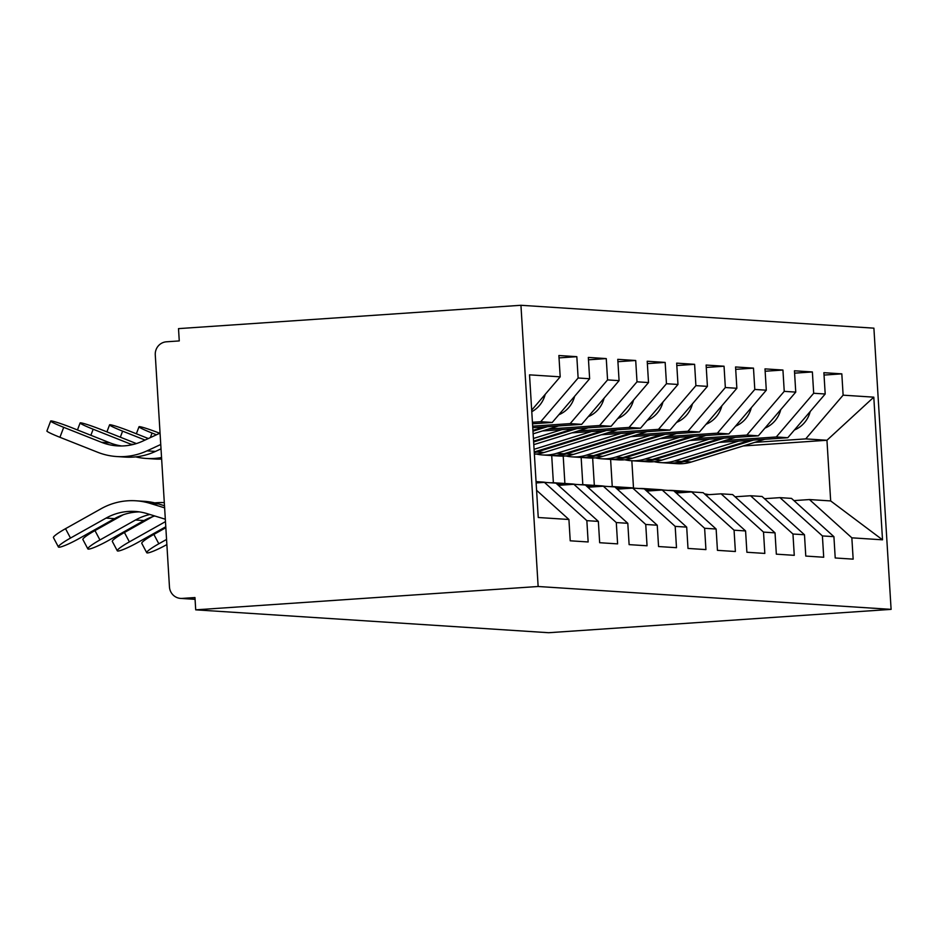 <?xml version="1.0" encoding="UTF-8"?>
<svg xmlns="http://www.w3.org/2000/svg" width="938" height="938" viewBox="0 0 938 938"><rect width="100%" height="100%" fill="white"/><g stroke="black" fill="none" stroke-linecap="round" stroke-linejoin="round"><path stroke-width="1.41" d="M195.069 599.347L180.635 598.409A12.323 11.995 -86.3 0 1 169.461 586.93L155.274 354.904A12.323 11.995 -86.3 0 1 166.495 341.795L179.264 340.916L178.513 328.628L520.942 305.284L873.899 328.159L891.1 609.372L538.142 586.496L520.942 305.284M531.682 410.152L560.197 376.83L529.524 374.848L538.248 517.506L568.92 519.488L570.222 540.804L588.149 541.965L586.848 520.649L544.427 482.378L536.137 482.941M560.197 376.83L558.884 355.514L576.823 356.675L559.036 357.894M532.421 422.276L540.722 421.713L578.125 378.002L576.823 356.675M578.125 378.002L589.639 378.741L588.337 357.425L606.265 358.586L588.478 359.805M532.667 426.169L570.163 423.613L607.566 379.902L606.265 358.586M607.566 379.902L619.08 380.652L617.779 359.336L635.706 360.497L617.919 361.705M548.765 428.994L599.605 425.524L637.008 381.813L635.706 360.497M637.008 381.813L648.521 382.563L647.22 361.247L665.159 362.408L647.372 363.616M578.207 430.905L629.058 427.435L666.461 383.724L665.159 362.408M666.461 383.724L677.975 384.463L676.673 363.147L694.601 364.319L676.814 365.527M607.66 432.805L658.499 429.346L695.902 385.635L694.601 364.319M695.902 385.635L707.416 386.374L706.115 365.058L724.042 366.219L706.255 367.438M637.101 434.716L687.941 431.257L725.344 387.535L724.042 366.219M725.344 387.535L736.858 388.285L735.556 366.969L753.484 368.13L735.697 369.349M666.543 436.627L717.382 433.157L754.797 389.446L753.484 368.13M754.797 389.446L766.299 390.196L764.998 368.88L782.937 370.041L765.15 371.249M695.984 438.538L746.836 435.068L784.238 391.357L782.937 370.041M784.238 391.357L795.752 392.107L794.451 370.791L812.378 371.952L794.592 373.16M725.437 440.438L776.277 436.979L813.68 393.268L812.378 371.952M813.68 393.268L825.194 394.007L823.892 372.691L841.82 373.852L824.033 375.071M754.879 442.349L805.719 438.89L843.121 395.168L841.82 373.852M843.121 395.168L873.794 397.161L882.517 539.819L851.845 537.826L809.435 499.555L793.958 500.611M586.848 520.649L598.362 521.399L599.663 542.715L617.603 543.876L616.289 522.56L627.803 523.31L629.117 544.626L647.044 545.787L645.743 524.471L657.257 525.221L658.558 546.537L676.486 547.698L675.184 526.382L686.698 527.121L688 548.437L705.927 549.598L704.626 528.282L716.14 529.032L717.441 550.348L735.38 551.509L734.067 530.193L745.581 530.943L746.894 552.259L764.822 553.42L763.52 532.104L775.034 532.854L776.336 554.17L794.263 555.331L792.962 534.015L804.476 534.754L805.777 556.07L823.705 557.242L822.403 535.926L833.917 536.665L835.219 557.981L853.158 559.142L851.845 537.826M532.514 423.8L552.236 422.452L540.722 421.713M544.427 482.378L555.941 483.129L598.362 521.399M552.236 422.452L589.639 378.741M532.749 427.693L581.677 424.363L570.163 423.613M616.289 522.56L573.88 484.289L558.403 485.345M573.88 484.289L585.394 485.028L627.803 523.31M581.677 424.363L619.08 380.652M542.422 430.952L611.119 426.274L599.605 425.524M645.743 524.471L603.322 486.201L587.845 487.256M603.322 486.201L614.836 486.939L657.257 525.221M611.119 426.274L648.521 382.563M571.863 432.864L640.572 428.185L629.058 427.435M675.184 526.382L632.763 488.1L617.286 489.155M632.763 488.1L644.277 488.85L686.698 527.121M640.572 428.185L677.975 384.463M601.317 434.775L670.013 430.085L658.499 429.346M704.626 528.282L662.205 490.011L646.739 491.066M662.205 490.011L673.719 490.762L716.14 529.032M670.013 430.085L707.416 386.374M630.758 436.686L699.455 431.996L687.941 431.257M734.067 530.193L691.658 491.922L676.181 492.978M691.658 491.922L703.172 492.673L745.581 530.943M699.455 431.996L736.858 388.285M660.2 438.585L728.896 433.907L717.382 433.157M763.52 532.104L721.099 493.834L705.622 494.889M721.099 493.834L732.613 494.572L775.034 532.854M728.896 433.907L766.299 390.196M689.641 440.497L758.35 435.818L746.836 435.068M792.962 534.015L750.541 495.745L735.064 496.788M750.541 495.745L762.055 496.483L804.476 534.754M551.708 455.54L553.373 482.753M563.21 456.114L564.887 483.48M758.35 435.818L795.752 392.107M719.094 442.408L787.791 437.729L776.277 436.979M822.403 535.926L779.982 497.644L764.517 498.699M779.982 497.644L791.496 498.395L833.917 536.665M581.15 457.451L582.815 484.665M592.652 458.025L594.329 485.392M787.791 437.729L825.194 394.007M743.177 445.972L826.953 440.262L805.719 438.89M809.435 499.555L830.669 500.927L826.953 440.262L873.794 397.161M610.603 459.362L612.256 486.576M633.502 488.053L631.837 460.746M882.517 539.819L830.669 500.927M891.1 609.372L548.671 632.716L195.714 609.841L538.142 586.496M568.92 519.488L536.583 490.316M195.714 609.841L194.963 597.541L182.183 598.409L195.057 599.241M180.635 598.409A12.323 11.995 -86.3 0 0 182.183 598.409M689.289 492.087L685.913 491.524A41.084 39.982 -86.3 0 0 682.043 491.078A41.084 39.982 -86.3 0 0 680.906 491.02M709.128 494.643L704.508 493.88M693.463 492.04L693.17 491.993A41.084 39.982 -86.3 0 0 689.301 491.547L682.043 491.078M688.304 492.145L683.638 491.371A41.084 39.982 -86.3 0 0 679.769 490.926L672.511 490.457A41.084 39.982 -86.3 0 0 668.337 490.41M685.162 492.368L676.38 490.902A41.084 39.982 -86.3 0 0 672.511 490.457M764.751 439.289L691.341 462.024A41.084 39.982 93.7 0 1 682.43 463.677A41.084 39.982 93.7 0 1 677.271 463.689L670.002 463.22A41.084 39.982 93.7 0 1 668.876 463.126M753.484 440.063L684.072 461.543A41.084 39.982 93.7 0 1 675.172 463.208A41.084 39.982 93.7 0 1 670.002 463.22M749.966 440.297L681.809 461.402A41.084 39.982 93.7 0 1 672.909 463.055A41.084 39.982 93.7 0 1 667.739 463.067L660.469 462.598A41.084 39.982 93.7 0 1 654.185 461.672M738.698 441.071L674.539 460.933A41.084 39.982 93.7 0 1 665.64 462.586A41.084 39.982 93.7 0 1 660.469 462.598M810.198 411.548A27.12 26.393 93.7 0 1 794.392 430.003M659.848 490.175L656.459 489.613A41.084 39.982 -86.3 0 0 652.59 489.167A41.084 39.982 -86.3 0 0 651.464 489.108M679.687 492.743L675.067 491.969M664.022 490.128L663.729 490.082A41.084 39.982 -86.3 0 0 659.86 489.636L652.59 489.167M658.863 490.246L654.196 489.46A41.084 39.982 -86.3 0 0 650.327 489.015L643.058 488.546A41.084 39.982 -86.3 0 0 638.884 488.499M655.721 490.457L646.927 488.991A41.084 39.982 -86.3 0 0 643.058 488.546M630.406 488.264L627.018 487.701A41.084 39.982 -86.3 0 0 623.149 487.256A41.084 39.982 -86.3 0 0 622.011 487.197M650.245 490.832L645.614 490.058M634.569 488.217L634.287 488.17A41.084 39.982 -86.3 0 0 630.418 487.725L623.149 487.256M629.421 488.335L624.755 487.561A41.084 39.982 -86.3 0 0 620.886 487.115L613.616 486.634A41.084 39.982 -86.3 0 0 609.442 486.588M626.279 488.546L617.485 487.08A41.084 39.982 -86.3 0 0 613.616 486.634M600.953 486.353L597.576 485.79A41.084 39.982 -86.3 0 0 593.707 485.345A41.084 39.982 -86.3 0 0 592.57 485.286M620.804 488.921L616.172 488.147M605.127 486.318L604.846 486.271A41.084 39.982 -86.3 0 0 600.977 485.814L593.707 485.345M599.98 486.423L595.313 485.65A41.084 39.982 -86.3 0 0 591.444 485.204L584.175 484.735A41.084 39.982 -86.3 0 0 580.001 484.688M596.826 486.634L588.044 485.181A41.084 39.982 -86.3 0 0 584.175 484.735M571.512 484.454L568.135 483.891A41.084 39.982 -86.3 0 0 564.266 483.445A41.084 39.982 -86.3 0 0 563.128 483.387M591.35 487.01L586.731 486.247M575.686 484.407L575.393 484.36A41.084 39.982 -86.3 0 0 571.523 483.914L564.266 483.445M570.527 484.512L565.86 483.738A41.084 39.982 -86.3 0 0 561.991 483.293L554.733 482.824A41.084 39.982 -86.3 0 0 550.559 482.777M567.384 484.735L558.602 483.269A41.084 39.982 -86.3 0 0 554.733 482.824M542.07 482.542L538.682 481.98A41.084 39.982 -86.3 0 0 536.055 481.628L542.082 482.003A41.084 39.982 -86.3 0 1 545.951 482.449L546.244 482.495M561.909 485.098L557.289 484.336M541.085 482.613L536.419 481.827A41.084 39.982 -86.3 0 0 536.067 481.769L536.419 481.827M537.943 482.824L536.102 482.519M735.31 437.389L661.9 460.112A41.084 39.982 93.7 0 1 652.989 461.766A41.084 39.982 93.7 0 1 647.83 461.777L640.56 461.308A41.084 39.982 93.7 0 1 639.423 461.215M724.042 438.152L654.63 459.643A41.084 39.982 93.7 0 1 645.719 461.297A41.084 39.982 93.7 0 1 640.56 461.308M720.525 438.398L652.367 459.491A41.084 39.982 93.7 0 1 643.456 461.156A41.084 39.982 93.7 0 1 638.297 461.156L631.028 460.687A41.084 39.982 93.7 0 1 624.743 459.761M709.257 439.16L645.098 459.022A41.084 39.982 93.7 0 1 636.199 460.687A41.084 39.982 93.7 0 1 631.028 460.687M780.744 409.636A27.12 26.393 93.7 0 1 764.951 428.103M705.868 435.478L632.458 458.201A41.084 39.982 93.7 0 1 623.547 459.866A41.084 39.982 93.7 0 1 618.377 459.866L611.119 459.397A41.084 39.982 93.7 0 1 609.981 459.303M694.601 436.24L625.189 457.732A41.084 39.982 93.7 0 1 616.278 459.386A41.084 39.982 93.7 0 1 611.119 459.397M691.083 436.487L622.926 457.58A41.084 39.982 93.7 0 1 614.015 459.245A41.084 39.982 93.7 0 1 608.856 459.257L601.586 458.776A41.084 39.982 93.7 0 1 595.29 457.85M679.816 437.249L615.656 457.111A41.084 39.982 93.7 0 1 606.745 458.776A41.084 39.982 93.7 0 1 601.586 458.776M751.303 407.725A27.12 26.393 93.7 0 1 735.509 426.192M676.415 433.567L603.005 456.29A41.084 39.982 93.7 0 1 594.106 457.955A41.084 39.982 93.7 0 1 588.935 457.967L581.666 457.486A41.084 39.982 93.7 0 1 580.54 457.404M665.148 434.341L595.736 455.821A41.084 39.982 93.7 0 1 586.836 457.486A41.084 39.982 93.7 0 1 581.666 457.486M661.642 434.575L593.473 455.68A41.084 39.982 93.7 0 1 584.573 457.334A41.084 39.982 93.7 0 1 579.403 457.345L572.133 456.876A41.084 39.982 93.7 0 1 565.849 455.95M650.374 435.349L586.215 455.2A41.084 39.982 93.7 0 1 577.304 456.865A41.084 39.982 93.7 0 1 572.133 456.876M721.861 405.814A27.12 26.393 93.7 0 1 706.056 424.281M646.974 431.656L573.564 454.379A41.084 39.982 93.7 0 1 564.653 456.044A41.084 39.982 93.7 0 1 559.494 456.056L552.224 455.587A41.084 39.982 93.7 0 1 551.098 455.493M635.706 432.43L566.294 453.91A41.084 39.982 93.7 0 1 557.395 455.575A41.084 39.982 93.7 0 1 552.224 455.587M632.189 432.664L564.031 453.769A41.084 39.982 93.7 0 1 555.12 455.422A41.084 39.982 93.7 0 1 549.961 455.434L542.692 454.965A41.084 39.982 93.7 0 1 536.407 454.039M620.921 433.438L556.762 453.3A41.084 39.982 93.7 0 1 547.862 454.953A41.084 39.982 93.7 0 1 542.692 454.965M692.42 403.915A27.12 26.393 93.7 0 1 676.615 422.37M617.532 429.756L544.122 452.479A41.084 39.982 93.7 0 1 535.211 454.133A41.084 39.982 93.7 0 1 534.379 454.18M602.747 430.753L534.59 451.858A41.084 39.982 93.7 0 1 534.238 451.964M591.479 431.527L534.074 449.29M662.967 402.003A27.12 26.393 93.7 0 1 647.173 420.459M606.265 430.519L536.853 452.01A41.084 39.982 93.7 0 1 534.285 452.702M146.727 552.705L141.767 543.337A18.49 2.275 -27.9 0 1 153.867 534.414L158.827 543.782A18.49 2.275 152.1 0 0 146.727 552.705A18.49 2.275 152.1 0 0 166.87 544.579M165.838 527.695L153.867 534.414M158.827 543.782L166.554 539.444M159.718 433.274A18.49 1.278 20.8 0 0 139.012 426.778A18.49 1.278 20.8 0 0 152.05 433.051L156.435 434.786M573.306 428.854L533.581 441.153M562.038 429.616L533.417 438.48M633.525 400.092A27.12 26.393 93.7 0 1 617.732 418.559M576.811 428.607L533.628 441.986M588.091 427.845L533.792 444.647M117.285 550.794L112.326 541.425A18.49 2.275 -27.9 0 1 124.426 532.503L129.385 541.871A18.49 2.275 152.1 0 0 117.285 550.794A18.49 2.275 152.1 0 0 137.874 542.422L165.78 526.769M152.624 516.674L124.426 532.503M129.385 541.871L164.971 521.903A55.061 53.583 93.7 0 1 165.463 521.634M148.345 438.538L131.097 431.691A18.49 1.278 20.8 0 0 109.57 424.867A18.49 1.278 20.8 0 0 122.608 431.14L145.062 440.051M543.864 426.942L532.913 430.331M604.084 398.181A27.12 26.393 93.7 0 1 588.278 416.648M547.37 426.708L532.972 431.163M558.638 425.934L533.124 433.837M164.302 502.627A65.742 63.972 -86.3 0 0 157.068 502.698A65.742 63.972 -86.3 0 0 154.793 502.897M87.844 548.882L82.884 539.514A18.49 2.275 -27.9 0 1 94.973 530.591L99.932 539.96A18.49 2.275 152.1 0 0 87.844 548.882A18.49 2.275 152.1 0 0 108.433 540.511L144.018 520.543A55.061 53.583 93.7 0 1 154.782 515.982M123.183 514.774L94.973 530.591M99.932 539.96L135.518 520.004A55.061 53.583 93.7 0 1 149.916 514.493M161.641 459.057A65.742 63.972 93.7 0 1 154.582 458.999L146.094 458.448A65.742 63.972 93.7 0 1 135.682 456.876M161.547 457.521A65.742 63.972 93.7 0 1 154.36 458.436A65.742 63.972 93.7 0 1 146.094 458.448M136.409 443.58L101.656 429.78A18.49 1.278 20.8 0 0 80.117 422.956A18.49 1.278 20.8 0 0 93.167 429.229L130.886 444.202A55.061 53.583 -86.3 0 0 132.199 444.706M574.631 396.27A27.12 26.393 93.7 0 1 558.837 414.737M58.402 546.983L53.443 537.603A18.49 2.275 -27.9 0 1 65.531 528.68L70.491 538.06A18.49 2.275 152.1 0 0 58.402 546.983A18.49 2.275 152.1 0 0 78.98 538.611L114.565 518.644A55.061 53.583 93.7 0 1 136.772 512.007A55.061 53.583 93.7 0 1 139.434 511.89M70.491 538.06L106.076 518.093A55.061 53.583 93.7 0 1 128.272 511.456A55.061 53.583 93.7 0 1 135.189 511.445A55.061 53.583 93.7 0 1 147.184 513.649L165.323 519.23M164.631 507.857L150.209 503.413A65.742 63.972 -86.3 0 0 135.881 500.786A65.742 63.972 -86.3 0 0 127.627 500.798A65.742 63.972 -86.3 0 0 101.116 508.724L65.531 528.68M164.502 505.746L158.698 503.964A65.742 63.972 -86.3 0 0 144.382 501.326L135.881 500.786M121.6 445.972A55.061 53.583 -86.3 0 1 109.934 442.842L72.214 427.88A18.49 1.278 20.8 0 0 50.675 421.045A18.49 1.278 20.8 0 0 63.714 427.329L101.445 442.29A55.061 53.583 -86.3 0 0 117.344 445.878A55.061 53.583 -86.3 0 0 124.262 445.867A55.061 53.583 -86.3 0 0 142.752 441.118L160.058 433.122M161.019 448.856L155.485 451.413A65.742 63.972 93.7 0 1 133.407 457.076A65.742 63.972 93.7 0 1 125.141 457.087L116.652 456.536A65.742 63.972 93.7 0 1 97.669 452.257L59.938 437.296A18.49 1.278 -159.2 0 1 46.9 431.011L50.675 421.045M160.75 444.495L146.996 450.861A65.742 63.972 93.7 0 1 124.918 456.525A65.742 63.972 93.7 0 1 116.652 456.536M545.189 394.37A27.12 26.393 93.7 0 1 531.776 411.7M685.913 491.524L693.17 491.993M676.38 490.902L683.638 491.371M681.809 461.402L674.539 460.933M691.341 462.024L684.072 461.543M656.459 489.613L663.729 490.082M646.927 488.991L654.196 489.46M627.018 487.701L634.287 488.17M617.485 487.08L624.755 487.561M597.576 485.79L604.846 486.271M588.044 485.181L595.313 485.65M568.135 483.891L575.393 484.36M558.602 483.269L565.86 483.738M538.682 481.98L545.951 482.449M652.367 459.491L645.098 459.022M661.9 460.112L654.63 459.643M622.926 457.58L615.656 457.111M632.458 458.201L625.189 457.732M593.473 455.68L586.215 455.2M603.005 456.29L595.736 455.821M564.031 453.769L556.762 453.3M573.564 454.379L566.294 453.91M544.122 452.479L536.853 452.01M152.05 433.051L150.326 437.624M122.608 431.14L120.322 437.19M135.518 520.004L144.018 520.543M93.167 429.229L90.869 435.279M133.571 444.378L130.886 444.202M150.209 503.413L158.698 503.964M106.076 518.093L114.565 518.644M63.714 427.329L59.938 437.296M155.485 451.413L146.996 450.861M109.934 442.842L101.445 442.29M136.362 433.778L139.012 426.778M106.909 431.867L109.57 424.867M77.467 429.956L80.117 422.956"/></g></svg>
